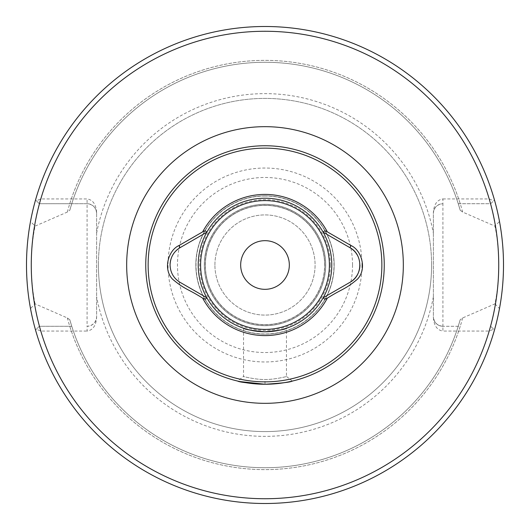 <?xml version="1.0" encoding="UTF-8"?>
<svg xmlns="http://www.w3.org/2000/svg" width="530" height="530" viewBox="0 0 530 530"><rect width="100%" height="100%" fill="white"/><g stroke="black" fill="none" stroke-linecap="round" stroke-linejoin="round"><path stroke-width="0.4" stroke-dasharray="2.65 1.99" d="M292.328 381.077L286.465 376.433C288.79 376.128 273.891 379.805 265.02 379.48C256.089 379.805 241.21 376.121 243.535 376.433C241.203 376.121 256.096 379.805 265 379.48C273.891 379.805 288.79 376.121 286.465 376.433L286.465 328.236M384.25 265A119.25 119.25 0 0 0 265 145.75A119.25 119.25 0 0 0 145.75 265A119.25 119.25 0 0 0 265 384.25A119.25 119.25 0 0 0 384.25 265A119.25 119.25 0 0 1 265 384.25L265 379.48M170.077 265A20.034 20.034 0 0 0 180.094 282.351L206.799 297.767M243.535 328.236L243.535 376.433L237.672 381.077L239.772 381.554M265 198.22A66.78 66.78 0 0 0 198.22 265A66.78 66.78 0 0 0 265 331.78A66.78 66.78 0 0 0 331.78 265A66.78 66.78 0 0 0 265 198.22M265 195.835A69.165 69.165 0 0 0 195.835 265A69.165 69.165 0 0 0 265 334.165A69.165 69.165 0 0 0 334.165 265A69.165 69.165 0 0 0 265 195.835A69.165 69.165 0 0 0 195.835 265A69.165 69.165 0 0 0 265 334.165A69.165 69.165 0 0 0 334.165 265A69.165 69.165 0 0 0 265 195.835A69.165 69.165 0 0 0 195.835 265A69.165 69.165 0 0 0 265 334.165A69.165 69.165 0 0 0 334.165 265A69.165 69.165 0 0 0 265 195.835M96.619 317.576L96.619 316.755A9.54 9.54 0 0 1 87.079 326.294L87.079 331.065C92.829 330.203 96.009 325.712 96.619 317.576L96.619 212.424C96.009 204.288 92.829 199.797 87.079 198.935L40.803 198.935L36.351 200.777L35.536 199.962A238.5 238.5 0 0 1 494.464 199.962L490.72 203.706L458.245 203.725L460.192 210.264L462.663 212.06L494.94 226.124C499.923 249.458 499.916 280.589 494.94 303.875L462.663 317.94L460.192 319.736L458.245 326.275A202.725 202.725 0 0 1 71.755 326.275L39.28 326.294L35.536 330.038L36.351 329.223L40.803 331.065L87.079 331.065M458.563 203.706L490.72 203.706L494.464 199.962A238.5 238.5 0 0 0 35.536 199.962L39.28 203.706L87.079 203.706L87.079 326.294C92.829 325.685 96.009 322.505 96.619 316.755L96.619 212.424M36.351 200.777L39.28 203.706L71.755 203.725L69.808 210.264L67.337 212.06L35.059 226.124L30.508 221.467C28.017 234.048 26.679 248.557 26.5 265C26.686 281.463 28.017 295.972 30.508 308.533L35.059 303.875L67.337 317.94L69.808 319.736L71.755 326.275M35.059 303.875C32.621 291.944 31.363 278.985 31.27 265C31.363 251.015 32.621 238.056 35.059 226.124M205.375 265A59.625 59.625 0 0 1 265 205.375A59.625 59.625 0 0 1 324.625 265A59.625 59.625 0 0 1 265 324.625A59.625 59.625 0 0 1 205.375 265A59.625 59.625 0 0 1 265 205.375A59.625 59.625 0 0 1 324.625 265A59.625 59.625 0 0 1 265 324.625A59.625 59.625 0 0 1 205.375 265A59.625 59.625 0 0 1 265 205.375A59.625 59.625 0 0 1 324.625 265M204.302 265A60.698 60.698 0 0 1 265 204.302A60.698 60.698 0 0 1 325.698 265A60.698 60.698 0 0 1 265 325.698A60.698 60.698 0 0 1 204.302 265A60.698 60.698 0 0 1 265 204.302A60.698 60.698 0 0 1 325.698 265A60.698 60.698 0 0 1 265 325.698A60.698 60.698 0 0 1 204.302 265A60.698 60.698 0 0 1 265 204.302A60.698 60.698 0 0 1 325.698 265A60.698 60.698 0 0 1 265 325.698A60.698 60.698 0 0 1 204.302 265M214.915 265A50.085 50.085 0 0 1 265 214.915A50.085 50.085 0 0 1 315.085 265A50.085 50.085 0 0 1 265 315.085A50.085 50.085 0 0 1 214.915 265A50.085 50.085 0 0 1 265 214.915A50.085 50.085 0 0 1 315.085 265A50.085 50.085 0 0 1 265 315.085A50.085 50.085 0 0 1 214.915 265M240.673 265A24.327 24.327 0 0 1 265 240.673A24.327 24.327 0 0 1 289.327 265A24.327 24.327 0 0 1 265 289.327A24.327 24.327 0 0 1 240.673 265M433.381 212.424L433.381 213.245C433.99 207.495 437.171 204.315 442.921 203.706L442.921 198.935C437.171 199.797 433.99 204.288 433.381 212.424L433.381 317.576C433.99 325.712 437.171 330.203 442.921 331.065L442.921 326.294C437.171 325.685 433.99 322.505 433.381 316.755L433.381 317.576M98.408 265A166.592 166.592 0 0 1 265 98.408A166.592 166.592 0 0 1 431.592 265A166.592 166.592 0 0 1 265 431.592A166.592 166.592 0 0 1 98.408 265A166.592 166.592 0 0 1 265 98.408A166.592 166.592 0 0 1 431.592 265A166.592 166.592 0 0 1 265 431.592A166.592 166.592 0 0 1 98.408 265A166.592 166.592 0 0 0 265 431.592A166.592 166.592 0 0 0 431.592 265M494.94 303.875L499.492 308.533A238.5 238.5 0 0 1 30.508 308.533M499.492 308.533C501.983 295.972 503.315 281.463 503.5 265C503.321 248.563 501.983 234.048 499.492 221.467L494.94 226.124M442.921 198.935L489.197 198.935L493.649 200.777M493.649 329.223L490.72 326.294L493.649 329.223L489.197 331.065L442.921 331.065M494.464 330.038A238.5 238.5 0 0 1 35.536 330.038A238.5 238.5 0 0 0 494.464 330.038M458.245 326.275L442.921 326.294A9.54 9.54 0 0 1 433.381 316.755L433.381 213.245A9.54 9.54 0 0 1 442.921 203.706L442.921 326.294A9.54 9.54 0 0 1 433.381 316.755M71.437 326.294L39.28 326.294L36.351 329.223M71.755 203.725A202.725 202.725 0 0 1 458.245 203.725M460.192 319.736A202.725 202.725 0 0 1 69.808 319.736A202.725 202.725 0 0 0 460.192 319.736M69.808 210.264A202.725 202.725 0 0 1 460.192 210.264A202.725 202.725 0 0 0 69.808 210.264M30.508 221.467A238.5 238.5 0 0 1 499.492 221.467M71.437 203.706L87.079 203.706C92.829 204.315 96.009 207.495 96.619 213.245A9.54 9.54 0 0 0 87.079 203.706L87.079 198.935M458.563 326.294L442.921 326.294M175.953 250.829A20.034 20.034 0 0 0 170.759 259.819M206.819 232.219L180.094 247.649M357.24 254.983A20.034 20.034 0 0 1 359.923 265M349.906 282.351L323.651 297.509M323.201 232.233L349.906 247.649M265 196.001A68.999 68.999 0 0 0 196.001 265A68.999 68.999 0 0 0 265 333.999A68.999 68.999 0 0 0 333.999 265A68.999 68.999 0 0 0 265 196.001M204.368 265A60.632 60.632 0 0 1 265 204.368A60.632 60.632 0 0 1 325.632 265A60.632 60.632 0 0 1 265 325.632A60.632 60.632 0 0 1 204.368 265M205.256 265A59.744 59.744 0 0 1 265 205.256A59.744 59.744 0 0 1 324.744 265A59.744 59.744 0 0 1 265 324.744A59.744 59.744 0 0 1 205.256 265M96.619 233.173A171.362 171.362 0 0 1 433.381 233.173M361.97 265A96.97 96.97 0 0 1 265 361.97A96.97 96.97 0 0 1 168.03 265A96.97 96.97 0 0 1 265 168.03A96.97 96.97 0 0 1 361.97 265M352.529 265A87.529 87.529 0 0 1 265 352.529A87.529 87.529 0 0 1 177.47 265A87.529 87.529 0 0 1 265 177.47A87.529 87.529 0 0 1 352.529 265M330.349 265A65.349 65.349 0 0 1 265 330.349A65.349 65.349 0 0 1 199.651 265A65.349 65.349 0 0 1 265 199.651A65.349 65.349 0 0 1 330.349 265M145.75 265A119.25 119.25 0 0 0 265 384.25M40.803 198.935A233.73 233.73 0 0 1 489.197 198.935M489.197 331.065A233.73 233.73 0 0 1 40.803 331.065M433.381 296.827A171.362 171.362 0 0 1 96.619 296.827M69.761 203.706A204.633 204.633 0 0 1 460.239 203.706M460.239 326.294A204.633 204.633 0 0 1 69.761 326.294M462.663 317.94A204.633 204.633 0 0 1 67.337 317.94M67.337 212.06A204.633 204.633 0 0 1 462.663 212.06"/><path stroke-width="0.79" d="M265 145.75A119.25 119.25 0 0 0 145.75 265A119.25 119.25 0 0 0 265 384.25C248.398 383.203 239.288 382.15 237.672 381.077C239.282 382.143 248.391 383.203 265 384.25C281.589 383.203 290.698 382.15 292.328 381.077C290.692 382.15 281.582 383.21 265 384.25C281.589 383.203 290.698 382.15 292.328 381.077C290.692 382.15 281.582 383.21 265 384.25A119.25 119.25 0 0 0 384.25 265A119.25 119.25 0 0 0 265 145.75A119.25 119.25 0 0 0 145.75 265A119.25 119.25 0 0 0 265 384.25L239.772 381.554M206.349 232.491L180.094 247.649C173.668 251.644 170.329 257.428 170.077 265C170.322 272.559 173.661 278.343 180.094 282.351L206.819 297.781A66.78 66.78 0 0 0 265 331.78C278.058 330.621 285.213 329.441 286.465 328.236C285.193 329.448 278.038 330.627 265 331.78C251.949 330.627 244.794 329.441 243.535 328.236C244.794 329.441 251.949 330.627 265 331.78A66.78 66.78 0 0 0 323.181 232.219A66.78 66.78 0 0 0 206.819 232.219L206.349 232.491C206.249 230.649 205.024 230.444 202.665 231.868L178.901 245.582C168.553 250.12 162.69 269.061 172.628 279.25C185.321 289.864 186.911 288.234 202.665 298.138C205.024 299.556 206.249 299.351 206.349 297.509M289.327 265A24.327 24.327 0 0 0 265 240.673A24.327 24.327 0 0 0 240.673 265A24.327 24.327 0 0 0 265 289.327A24.327 24.327 0 0 0 289.327 265M503.5 265A238.5 238.5 0 0 1 265 503.5A238.5 238.5 0 0 1 26.5 265A238.5 238.5 0 0 1 265 26.5A238.5 238.5 0 0 1 503.5 265A238.5 238.5 0 0 0 265 26.5A238.5 238.5 0 0 0 26.5 265M206.799 297.767L206.819 297.781A66.78 66.78 0 0 1 265 198.22A66.78 66.78 0 0 1 323.181 232.219L349.906 247.649A20.034 20.034 0 0 1 357.24 254.983M359.923 265A20.034 20.034 0 0 1 349.906 282.351L323.651 297.509C323.744 299.351 324.976 299.563 327.335 298.138C343.281 288.128 344.639 289.883 357.372 279.25C367.31 269.061 361.447 250.12 351.099 245.582L327.335 231.868C324.976 230.444 323.744 230.649 323.651 232.491M323.651 297.509L323.181 297.781L323.651 297.509M178.901 245.582L180.094 247.649A20.034 20.034 0 0 0 175.953 250.829M170.759 259.819A20.034 20.034 0 0 0 170.077 265M351.099 245.582L349.906 247.649C363.076 254.486 363.09 275.501 349.906 282.351M126.67 265A138.33 138.33 0 0 1 265 126.67A138.33 138.33 0 0 1 403.33 265A138.33 138.33 0 0 1 265 403.33A138.33 138.33 0 0 1 126.67 265M265 200.605A64.395 64.395 0 0 0 200.605 265A64.395 64.395 0 0 0 265 329.395A64.395 64.395 0 0 0 329.395 265A64.395 64.395 0 0 0 265 200.605M265 381.865A116.865 116.865 0 0 0 381.865 265A116.865 116.865 0 0 0 265 148.135A116.865 116.865 0 0 0 148.135 265A116.865 116.865 0 0 0 265 381.865M498.73 265A233.73 233.73 0 0 1 265 498.73A233.73 233.73 0 0 1 31.27 265A233.73 233.73 0 0 1 265 31.27A233.73 233.73 0 0 1 498.73 265M202.665 298.138A70.596 70.596 0 0 0 327.335 298.138M265 331.78A66.78 66.78 0 0 0 323.181 297.781M327.335 231.868A70.596 70.596 0 0 0 202.665 231.868"/></g></svg>
